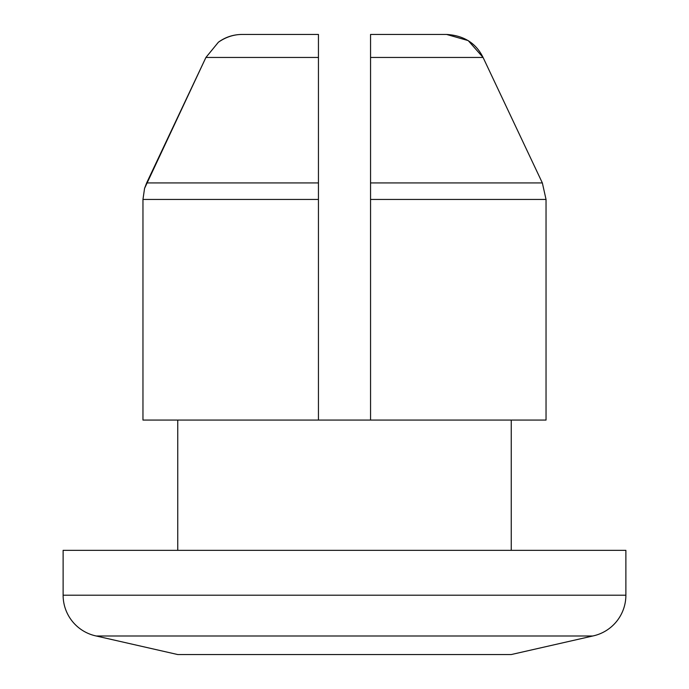 <?xml version="1.0" encoding="UTF-8"?>
<svg xmlns="http://www.w3.org/2000/svg" width="689" height="689" viewBox="0 0 689 689"><rect width="100%" height="100%" fill="white"/><g stroke="black" fill="none" stroke-linecap="round" stroke-linejoin="round"><path stroke-width="1.03" d="M177.753 654.55L511.247 654.55L592.798 635.99L96.202 635.99L177.753 654.55L96.202 635.99L592.798 635.99A41.684 41.684 0 0 0 625.879 595.201L63.121 595.201A41.684 41.684 0 0 0 96.202 635.99A41.684 41.684 0 0 1 63.121 595.201L625.879 595.201L625.879 550.33L63.121 550.33L63.121 595.201L63.121 550.33L625.879 550.33L625.879 595.201A41.684 41.684 0 0 1 592.798 635.99L511.247 654.55L177.753 654.55M177.753 420.066L177.753 550.33L177.753 420.066M511.247 550.33L511.247 420.066L511.247 550.33M370.553 420.066L318.447 420.066L318.447 199.448L318.447 420.066L142.959 420.066L142.959 199.448L142.959 420.066L370.553 420.066L370.553 34.45L370.553 420.066L546.041 420.066L546.041 199.448L546.041 420.066L370.553 420.066M318.439 138.67L318.439 142.881L318.447 138.67M370.553 138.67L370.561 142.881L370.553 138.67M446.61 34.45L468.21 40.599L483.075 57.454L542.346 182.921L546.041 199.448L370.553 199.448L546.041 199.448L542.346 182.921L483.075 57.454L370.553 57.454L483.075 57.454L542.346 182.921L370.553 182.921L542.346 182.921L483.075 57.454C476.004 43.157 463.843 35.483 446.61 34.45L370.553 34.45L446.61 34.45L468.236 40.608M144.561 188.398L146.654 182.921L318.447 182.921L318.447 199.448L318.447 34.45L318.447 182.921L146.654 182.921L144.561 188.398L205.925 57.454L218.379 42.227C225.467 37.042 233.468 34.45 242.39 34.45C233.924 34.416 225.923 37.017 218.379 42.227L205.925 57.454L146.654 182.921L144.561 188.398L142.959 199.448L318.447 199.448L142.959 199.448L144.561 188.398L142.959 199.448M318.447 34.45L242.39 34.45L318.447 34.45M318.447 57.454L205.925 57.454L146.654 182.921L205.925 57.454L318.447 57.454M218.379 42.227L205.925 57.454M318.447 190.767L318.439 183.076L318.447 190.767M370.561 183.076L370.553 190.767L370.561 183.076"/></g></svg>
